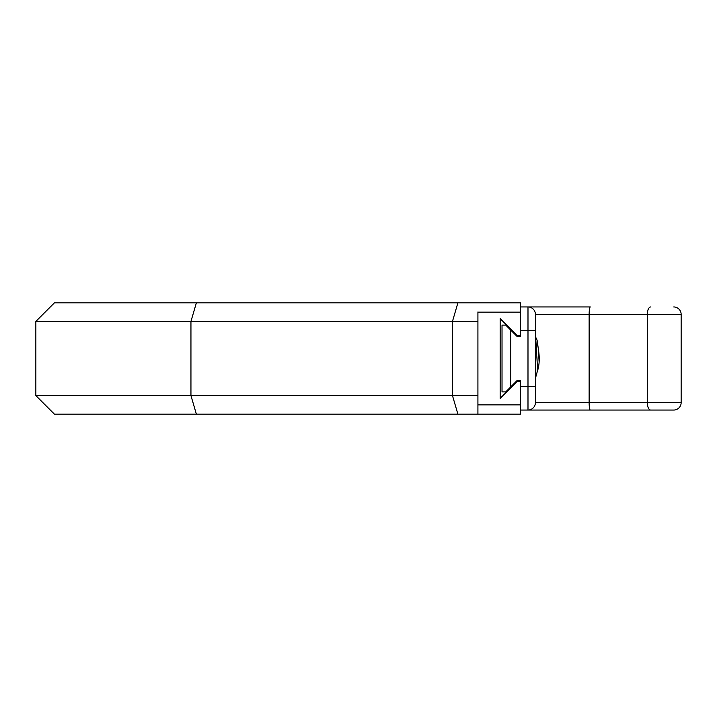 <?xml version="1.0" encoding="UTF-8"?>
<svg xmlns="http://www.w3.org/2000/svg" width="717" height="717" viewBox="0 0 717 717"><rect width="100%" height="100%" fill="white"/><g stroke="black" fill="none" stroke-linecap="round" stroke-linejoin="round"><path stroke-width="1.08" d="M681.15 314.369L681.15 402.631L681.15 314.369A7.421 7.421 0 0 0 673.729 306.948A7.421 7.421 0 0 1 681.15 314.369L589.141 314.369A7.421 1.183 90 0 1 590.324 306.948L527.99 306.948A7.421 7.421 0 0 1 535.402 314.369L535.402 402.631A7.421 7.421 0 0 1 527.99 410.052L520.569 410.052M527.99 410.052L673.729 410.052A7.421 7.421 0 0 0 681.15 402.631A7.421 7.421 0 0 1 673.729 410.052L527.99 410.052L527.99 306.948A7.421 7.421 0 0 1 535.402 314.369L535.402 339.168M520.569 306.948L527.99 306.948M535.465 378.226L537.096 372.204C539.309 365.876 539.802 358.724 538.592 350.765L537.105 340.234L536.038 337.841L535.402 338.406L536.038 337.841L535.402 344.689M590.324 410.052A7.421 1.183 -90 0 1 589.141 402.631L535.402 402.631L535.402 401.852M537.096 372.204L538.592 350.765M537.105 340.234L535.402 368.655M535.402 374.283L535.402 376.156M535.402 340.557L535.402 342.502M535.402 344.967L535.402 347.772M502.025 359.36L502.025 355.103M502.025 350.989L502.025 347.153M502.025 343.739L502.025 339.132M502.025 325.124L502.025 391.876L505.736 391.876L510.782 386.822L510.782 330.178L505.736 325.124L502.025 325.124M502.025 376.093L502.025 377.196M502.025 377.832L502.025 376.694M502.025 375.296L502.025 373.351M502.025 370.716L502.025 367.436M510.782 330.178L516.858 336.246L520.569 336.246L520.569 330.313L535.402 330.313M510.782 386.822L516.858 380.754L520.569 380.754L520.569 386.687L535.402 386.687M477.916 311.976L477.916 321.413L452.472 321.413L452.472 395.587L477.916 395.587L477.916 414.13L54.393 414.13L35.85 395.587L35.85 321.413L190.946 321.413L190.946 395.587L452.472 395.587L457.894 414.13M477.916 321.413L477.916 395.587M477.916 404.854L520.569 404.854L520.569 414.13L477.916 414.13M520.569 404.854L520.569 381.677L516.858 381.677L500.17 398.365L500.17 318.635L516.858 335.323L520.569 335.323L520.569 312.146L477.916 312.146M520.569 312.146L520.569 302.87L457.894 302.87L452.472 321.413L190.946 321.413L196.368 302.87L457.894 302.87M196.368 302.87L54.393 302.87L35.85 321.413M196.368 414.13L190.946 395.587L35.85 395.587M516.858 380.754L520.569 380.754M516.858 336.246L520.569 336.246M502.025 374.238L502.025 371.343M502.025 368.269L502.025 365.276M502.025 346.284L502.025 349.376M650.794 306.948A7.421 3.504 90 0 0 647.29 314.369L647.29 402.631L681.15 402.631M650.794 410.052A7.421 3.504 -90 0 1 647.29 402.631L589.141 402.631L589.141 314.369L535.402 314.369"/></g></svg>
